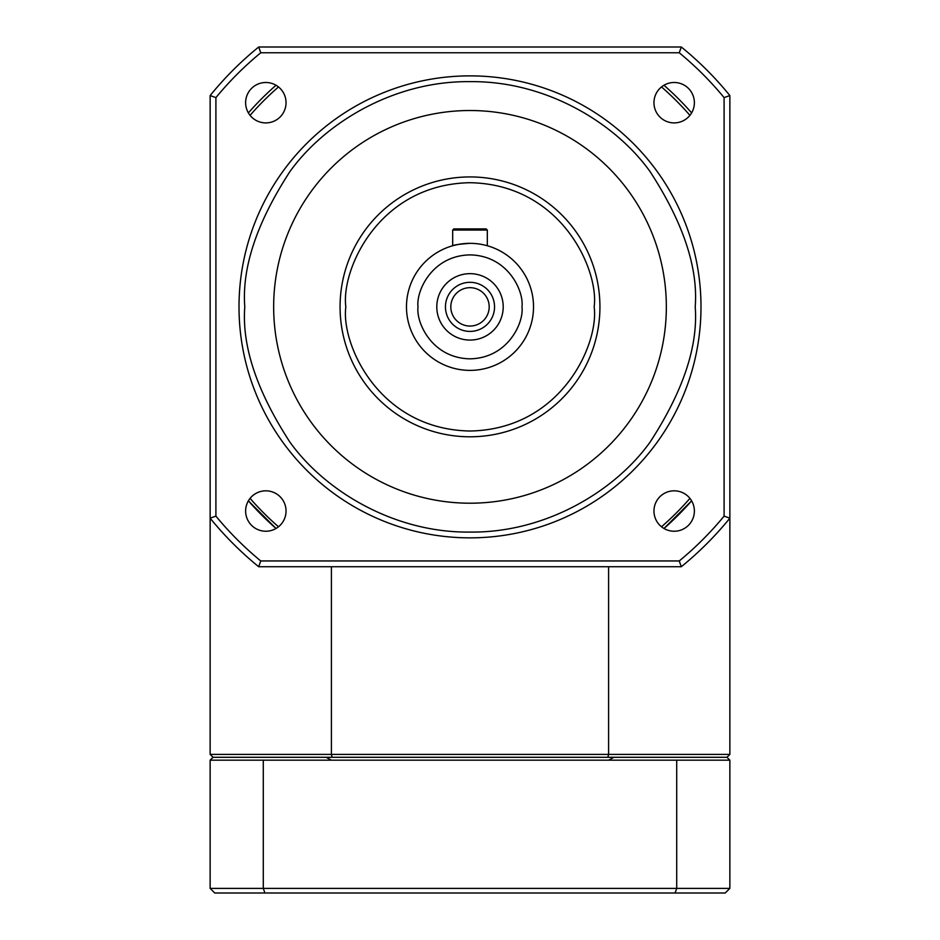 <?xml version="1.0" encoding="UTF-8"?>
<svg xmlns="http://www.w3.org/2000/svg" width="940" height="940" viewBox="0 0 940 940"><rect width="100%" height="100%" fill="white"/><g stroke="black" fill="none" stroke-linecap="round" stroke-linejoin="round"><path stroke-width="1.41" d="M681.312 566.726L679.244 560.957L260.756 560.957L258.688 566.726L681.312 566.726A334.934 334.934 0 0 0 729.863 518.175L724.094 516.119L724.094 97.619L729.863 95.551L729.863 754.409L726.973 757.299L213.028 757.299L210.137 754.409L331.409 754.409L331.409 566.726M691.617 500.832L663.969 528.48A294.514 294.514 0 0 0 691.617 500.832M608.591 566.726L608.591 754.409L729.863 754.409M663.969 85.246A294.514 294.514 0 0 1 691.617 112.894M608.591 754.409L331.409 754.409L332.126 757.299L607.875 757.299L608.591 754.409M689.925 498.376A291.623 291.623 0 0 1 661.513 526.788M250.075 498.376A291.623 291.623 0 0 0 278.487 526.788M689.925 115.35A291.623 291.623 0 0 0 661.513 86.938M278.487 86.938A291.623 291.623 0 0 0 250.075 115.35M276.031 528.48L248.383 500.832A294.514 294.514 0 0 0 276.031 528.48M258.688 566.726A334.934 334.934 0 0 1 210.137 518.175L215.906 516.119L215.906 97.619L210.137 95.551L210.137 754.409M276.031 85.246A294.514 294.514 0 0 0 248.383 112.894M726.973 757.299L729.863 760.178L729.863 888.382L725.245 893L675.084 893L676.706 888.382L676.706 760.178L608.591 760.178L613.879 757.299M326.121 757.299L331.409 760.178L263.294 760.178L263.294 888.382L264.916 893L214.755 893L210.137 888.382L210.137 760.178L213.028 757.299M331.409 760.178L608.591 760.178M263.294 760.178L210.137 760.178M210.137 888.382L729.863 888.382M729.863 760.178L676.706 760.178M264.916 893L675.084 893M700.993 306.863A230.993 230.993 0 0 1 470 537.856A230.993 230.993 0 0 1 239.007 306.863A230.993 230.993 0 0 1 470 75.87A230.993 230.993 0 0 1 700.993 306.863A230.993 230.993 0 0 0 470 75.87A230.993 230.993 0 0 0 239.007 306.863M599.932 306.863A129.931 129.931 0 0 1 470 436.795A129.931 129.931 0 0 1 340.069 306.863A129.931 129.931 0 0 1 470 176.932A129.931 129.931 0 0 1 599.932 306.863A129.931 129.931 0 0 0 470 176.932A129.931 129.931 0 0 0 340.069 306.863M533.52 306.863A63.521 63.521 0 0 1 470 370.384A63.521 63.521 0 0 1 406.48 306.863A63.521 63.521 0 0 1 470 243.343A63.521 63.521 0 0 1 533.52 306.863A63.521 63.521 0 0 0 470 243.343A63.521 63.521 0 0 0 406.48 306.863M694.378 102.695A20.21 20.21 0 0 1 674.168 122.905A20.21 20.21 0 0 1 653.958 102.695A20.21 20.21 0 0 1 674.168 82.485A20.21 20.21 0 0 1 694.378 102.695M694.378 511.031A20.21 20.21 0 0 1 674.168 531.241A20.21 20.21 0 0 1 653.958 511.031A20.21 20.21 0 0 1 674.168 490.821A20.21 20.21 0 0 1 694.378 511.031M286.042 511.031A20.21 20.21 0 0 1 265.832 531.241A20.21 20.21 0 0 1 245.622 511.031A20.21 20.21 0 0 1 265.832 490.821A20.21 20.21 0 0 1 286.042 511.031M286.042 102.695A20.21 20.21 0 0 1 265.832 122.905A20.21 20.21 0 0 1 245.622 102.695A20.21 20.21 0 0 1 265.832 82.485A20.21 20.21 0 0 1 286.042 102.695M666.343 306.863A196.343 196.343 0 0 1 470 503.206A196.343 196.343 0 0 1 273.658 306.863A196.343 196.343 0 0 1 470 110.521A196.343 196.343 0 0 1 666.343 306.863M467.251 243.401L470 243.343C459.484 244.13 453.703 244.929 452.68 245.751L457.698 244.541M460.377 244.071L463.385 243.683M453.832 228.902L486.168 228.902L487.32 230.065L452.68 230.065L453.832 228.902L452.68 230.065L452.68 245.751M503.206 306.863A33.206 33.206 0 0 1 470 340.069A33.206 33.206 0 0 1 436.795 306.863A33.206 33.206 0 0 1 470 273.658A33.206 33.206 0 0 1 503.206 306.863M445.454 306.863A24.546 24.546 0 0 0 470 331.409A24.546 24.546 0 0 0 494.546 306.863A24.546 24.546 0 0 0 470 282.317A24.546 24.546 0 0 0 445.454 306.863M489.188 306.863A19.188 19.188 0 0 1 470 326.051A19.188 19.188 0 0 1 450.812 306.863A19.188 19.188 0 0 1 470 287.675A19.188 19.188 0 0 1 489.188 306.863M681.312 47L258.688 47L260.756 52.769L679.244 52.769L681.312 47A334.934 334.934 0 0 1 729.863 95.551M210.137 95.551A334.934 334.934 0 0 1 258.688 47M724.094 97.619A329.164 329.164 0 0 0 679.244 52.769M260.756 52.769A329.164 329.164 0 0 0 215.906 97.619M215.906 516.119A329.164 329.164 0 0 0 260.756 560.957M679.244 560.957A329.164 329.164 0 0 0 724.094 516.119M487.32 230.065L487.32 245.751M695.212 306.863C698.22 346.014 683.204 391.052 650.175 441.988C615.618 490.363 546.457 532.968 470 532.075C393.543 532.968 324.382 490.363 289.826 441.988C256.796 391.052 241.78 346.014 244.788 306.863C241.78 267.724 256.796 222.674 289.826 171.738C324.382 123.363 393.543 80.758 470 81.651C546.457 80.758 615.618 123.363 650.175 171.738C683.204 222.674 698.22 267.724 695.212 306.863M594.162 306.863C599.144 343.182 561.897 429.322 470 431.025C378.103 429.322 340.856 343.182 345.838 306.863C340.856 270.544 378.103 184.405 470 182.701C561.897 184.405 599.144 270.544 594.162 306.863M521.97 306.863C524.062 322.068 508.47 358.128 470 358.833C431.531 358.128 415.938 322.068 418.03 306.863C415.938 291.659 431.531 255.598 470 254.893C508.47 255.598 524.062 291.659 521.97 306.863"/></g></svg>
